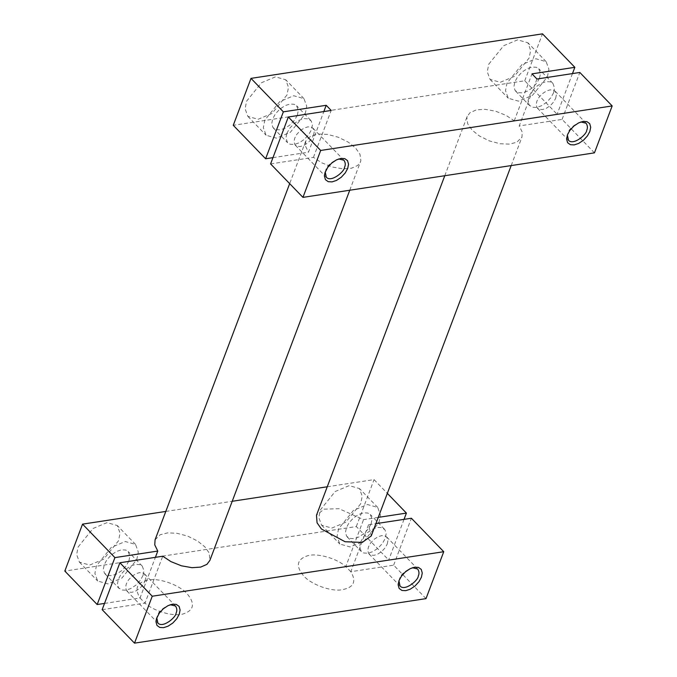 <?xml version="1.0" encoding="UTF-8"?>
<svg xmlns="http://www.w3.org/2000/svg" width="677" height="677" viewBox="0 0 677 677"><rect width="100%" height="100%" fill="white"/><g stroke="black" fill="none" stroke-linecap="round" stroke-linejoin="round"><path stroke-width="0.51" stroke-dasharray="3.38 2.54" d="M547.388 76.873L548.912 69.282L546.144 61.649L535.871 58.747L521.916 64.603L507.031 83.043L505.507 90.633L508.275 98.267L518.548 101.169L532.503 95.305L547.388 76.873M488.777 64.163L503.663 45.731L517.617 39.867L527.891 42.769L530.658 50.403L529.135 57.994L514.249 76.433L500.295 82.289L490.021 79.387L487.254 71.754L488.777 64.163M444.781 175.715L467.198 116.402L470.066 112.636L476.346 109.894L484.96 109.31L495.564 111.189L506.024 115.369L514.258 120.785L557.112 114.244L524.751 80.775L233.26 125.296M524.751 80.775L542.489 33.85M286.972 94.983L272.086 113.423L258.132 119.279L247.85 116.376L245.091 108.743L246.614 101.152L261.5 82.721L275.454 76.856L285.728 79.759L288.495 87.392L286.972 94.983M305.225 113.863L306.749 106.272L303.981 98.639L293.708 95.736L279.753 101.592L264.868 120.032L263.345 127.623L266.103 135.256L276.385 138.159L290.34 132.303L305.225 113.863M297.381 115.065L298.303 110.444L296.619 105.756L294.123 104.258L289.925 104.046L285.042 105.646L279.77 109.158L275.37 113.948L272.713 118.83L271.782 123.451L272.873 127.403L275.971 129.637L280.168 129.849L285.051 128.249L290.315 124.737L294.715 119.947L297.381 115.065M286.82 133.42L289.477 128.537L293.877 123.747L299.141 120.227L304.024 118.636L308.221 118.847L311.318 121.081L312.41 125.033L311.479 129.654L308.822 134.537L304.422 139.327L299.158 142.839L294.275 144.438L290.078 144.226L287.573 142.729L285.889 138.04L286.82 133.42M272.966 157.639L308.475 152.215L323.834 111.57M270.597 163.91L313.451 157.369L321.693 162.785L332.145 166.965L342.757 168.835L351.371 168.26L357.642 165.518L360.519 161.752L360.858 160.567L359.969 154.254L355.56 147.984L348.266 142.153L338.288 137.228L327.55 134.401L318.275 134.038L310.904 135.899L305.75 141.061L305.462 146.004L308.475 152.215M155.084 539.797L160.195 534.745L167.566 532.884L176.841 533.248L187.58 536.074L197.557 540.999L204.843 546.83L209.261 553.101L209.87 560.421M104.529 603.41L140.037 597.986L155.397 557.34M140.037 597.994L145.013 603.139L162.742 556.215M313.451 157.369L331.188 110.444M371.25 535.939L368.525 524.785L375.887 523.659M378.257 517.389L363.549 519.631L339.025 508.706L324.055 509.155L316.489 515.248M327.245 486.771L374.042 479.621L387.337 493.364M165.806 511.431L232.219 501.285M102.159 609.681L145.013 603.139C153.865 611.213 173.371 616.832 182.925 614.031C194.011 610.476 195.408 603.715 187.114 593.754C179.98 585.478 160.737 578.234 149.837 579.808C137.211 581.78 133.944 587.839 140.029 597.994M145.073 581.018L145.783 577.506L144.497 573.935L142.593 572.793L139.394 572.632L135.679 573.851L131.668 576.525L128.317 580.172L126.294 583.887L125.584 587.408L126.421 590.42L128.774 592.121L131.973 592.282L135.688 591.063L139.699 588.389L143.05 584.742L145.073 581.018M170.282 604.722L169.411 604.908C162.395 608.141 158.367 611.83 157.309 615.96L156.776 617.796M398.939 580.807L399.472 578.97C400.53 574.841 404.567 571.151 411.574 567.918L412.445 567.732M387.236 544.029L387.946 540.517L386.66 536.946L384.756 535.803L381.557 535.642L377.842 536.861L373.831 539.535L370.488 543.182L368.457 546.898L367.755 550.418L368.584 553.431L370.937 555.132L374.136 555.292L377.851 554.074L381.862 551.4L385.213 547.752L387.236 544.029M426.011 598.629L393.65 565.16L350.796 571.701M368.525 524.785L350.796 571.71C356.881 581.856 353.614 587.915 340.988 589.895C330.088 591.461 310.845 584.217 303.711 575.941C295.417 565.972 296.814 559.219 307.9 555.665C317.454 552.864 336.968 558.483 345.812 566.556L388.674 560.006L356.314 526.545L64.823 571.066M393.65 565.16L411.379 518.235M350.788 571.71L345.812 566.556L363.549 519.631M536.963 79.014L519.234 125.939L522.246 132.15L521.959 137.093L516.805 142.255L509.434 144.116L500.159 143.752L489.42 140.926L479.443 136.001L472.157 130.17L467.739 123.899L466.851 117.586L467.198 116.402M514.258 120.785L531.987 73.861M143.042 575.425L140.376 580.307L135.984 585.097L130.712 588.609L125.829 590.209L121.632 589.997L118.543 587.763L117.443 583.811L118.373 579.19L121.039 574.308L125.431 569.518L130.703 566.006L135.586 564.406L139.784 564.618L142.28 566.116L143.973 570.804L143.042 575.425M128.935 560.835L129.866 556.215L128.181 551.527L125.677 550.029L121.479 549.817L116.596 551.416L111.333 554.928L106.932 559.718L104.266 564.601L103.344 569.222L104.436 573.174L107.533 575.408L111.73 575.628L116.605 574.028L121.877 570.516L126.277 565.718L128.935 560.835M136.779 559.634L138.303 552.043L135.544 544.41L125.262 541.515L111.307 547.371L96.422 565.803L94.898 573.402L97.666 581.027L107.939 583.929L121.894 578.073L136.779 559.634M78.168 546.923L93.054 528.492L107.008 522.636L117.29 525.53L120.049 533.163L118.526 540.762L103.64 559.194L89.686 565.05L79.412 562.155L76.645 554.522L78.168 546.923M356.314 526.545L374.042 479.621M360.689 503.773L345.803 522.204L331.848 528.06L321.575 525.166L318.808 517.533L320.331 509.933L335.217 491.502L349.171 485.646L359.453 488.54L362.212 496.173L360.689 503.773M378.942 522.644L380.466 515.053L377.707 507.42L367.425 504.526L353.47 510.382L338.585 528.813L337.061 536.412L339.829 544.037L350.102 546.94L364.057 541.084L378.942 522.644M371.098 523.846L372.028 519.225L370.344 514.537L367.839 513.039L363.642 512.827L358.759 514.427L353.496 517.939L349.095 522.729L346.429 527.611L345.507 532.232L346.599 536.184L349.696 538.418L353.893 538.638L358.768 537.039L364.04 533.527L368.44 528.729L371.098 523.846M360.536 542.201L363.202 537.318L367.594 532.528L372.866 529.016L377.749 527.417L381.946 527.628L385.035 529.863L386.135 533.814L385.205 538.435L382.539 543.318L378.147 548.108L372.875 551.62L367.992 553.219L363.794 553.007L361.298 551.51L359.605 546.821L360.536 542.201M404.034 519.361L388.674 560.006M313.519 135.248L314.23 131.736L312.943 128.165L311.039 127.022L307.84 126.861L304.125 128.08L300.114 130.754L296.763 134.401L294.74 138.116L294.03 141.637L294.867 144.65L297.22 146.35L300.419 146.511L304.134 145.293L308.145 142.619L311.496 138.971L313.519 135.248M325.214 172.026L325.747 170.189C326.805 166.051 330.841 162.37 337.857 159.137L338.728 158.951M580.891 121.962L580.02 122.148C573.004 125.38 568.968 129.062 567.91 133.2L567.377 135.036M555.682 98.258L556.392 94.746L555.106 91.175L553.202 90.033L550.003 89.872L546.288 91.09L542.277 93.764L538.926 97.412L536.903 101.127L536.192 104.647L537.03 107.66L539.383 109.361L542.582 109.522L546.297 108.303L550.308 105.629L553.659 101.982L555.682 98.258M594.448 152.858L562.088 119.389L519.234 125.939M562.088 119.389L579.825 72.464M572.471 73.59L557.112 114.244M553.642 92.664L550.985 97.547L546.584 102.337L541.321 105.849L536.438 107.448L532.24 107.237L529.143 105.003L528.052 101.051L528.982 96.43L531.64 91.547L536.04 86.758L541.304 83.237L546.187 81.638L550.384 81.858L552.889 83.356L554.573 88.044L553.642 92.664M539.544 78.075L540.466 73.454L538.782 68.766L536.286 67.268L532.088 67.057L527.205 68.656L521.933 72.168L517.541 76.958L514.875 81.841L513.945 86.461L515.045 90.413L518.133 92.647L522.331 92.859L527.214 91.26L532.477 87.748L536.878 82.958L539.544 78.075M546.144 61.649L527.891 42.769M490.021 79.387L508.275 98.267M303.981 98.639L285.728 79.759M247.85 116.376L266.103 135.256M310.726 120.345L296.619 105.756M273.474 128.139L287.581 142.729M305.75 141.061L289.663 183.636M349.755 190.229L360.511 161.752M144.497 573.935L175.512 606.008M126.87 590.979L157.885 623.052M156.455 618.778L156.988 616.916M171.281 604.434L169.411 604.908M398.618 581.788L399.151 579.927M413.444 567.444L411.574 567.918M386.66 536.946L417.675 569.018M369.033 553.989L400.048 586.062M511.194 165.569L521.959 137.093M142.28 566.116L128.173 551.527M105.028 573.91L119.135 588.499M135.544 544.41L117.29 525.53M79.412 562.155L97.666 581.027M377.707 507.42L359.453 488.54M321.575 525.166L339.829 544.037M384.443 529.126L370.336 514.537M347.191 536.92L361.298 551.51M312.943 128.165L343.95 160.237M295.316 145.208L326.331 177.281M324.892 172.999L325.434 171.146M339.727 158.663L337.857 159.137M567.055 136.009L567.597 134.156M581.89 121.674L580.02 122.148M555.106 91.175L586.113 123.248M537.479 108.218L568.494 140.291M552.889 83.356L538.782 68.766M515.637 91.15L529.744 105.739"/><path stroke-width="1.02" d="M250.989 78.371L283.35 111.84L265.621 158.765L233.26 125.296L250.989 78.371L542.489 33.85L574.841 67.319L572.471 73.59M265.621 158.765L272.966 157.639M283.35 111.84L326.204 105.299L323.834 111.57M155.397 557.34L157.766 551.061L154.754 544.85L155.084 539.797M209.87 560.421L206.934 564.364L200.654 567.106L192.04 567.69L181.436 565.811L170.976 561.631L162.742 556.215L119.888 562.756L152.249 596.225L134.511 643.15L426.011 598.629L443.74 551.704L152.249 596.225M288.326 116.994L320.686 150.455L302.957 197.379L270.597 163.91L288.326 116.994L331.188 110.444L326.204 105.299M375.887 523.659L411.379 518.235L443.74 551.704M444.781 175.715L316.489 515.248L317.056 522.805L321.44 529.016L345.084 541.735L362.254 542.412L371.25 535.939L511.194 165.569M378.257 517.389L406.403 513.09L404.034 519.361M387.337 493.364L406.403 513.09M82.552 524.142L114.912 557.611L97.175 604.536L64.823 571.066L82.552 524.142L165.806 511.431M232.219 501.285L327.245 486.771M114.912 557.611L157.766 551.061M134.511 643.15L102.159 609.681L119.888 562.756M156.776 617.796L157.885 623.052C162.81 628.561 176.282 617.094 176.088 613.091C177.222 610.73 177.035 608.369 175.512 606.008L170.282 604.722M179.253 614.208L176.832 618.651L172.838 623.009L168.048 626.2L163.614 627.655L159.797 627.461L156.979 625.43L155.989 621.833L156.455 618.778L159.247 613.201L163.25 608.843L168.04 605.644L172.474 604.189L176.291 604.383L179.109 606.414L180.099 610.011L179.253 614.208M398.998 580.646L401.419 576.212L405.413 571.853L410.203 568.655L414.637 567.199L418.454 567.394L421.272 569.425L422.262 573.021L421.416 577.219L418.995 581.661L415.001 586.02L410.211 589.21L405.777 590.666L401.96 590.471L399.142 588.44L398.152 584.843L398.998 580.646M412.445 567.732L417.675 569.018C419.198 571.38 419.385 573.741 418.251 576.102C418.445 580.104 404.973 591.571 400.048 586.062L398.939 580.807M574.841 67.319L531.987 73.861L536.963 79.014L579.825 72.464L612.177 105.934L594.448 152.858L302.957 197.379M97.175 604.536L104.529 603.41M320.686 150.455L612.177 105.934M338.728 158.951L343.95 160.237C345.473 162.598 345.668 164.96 344.534 167.321C344.728 171.323 331.256 182.79 326.331 177.281L325.214 172.026M347.699 168.438L345.278 172.88L341.284 177.239L336.494 180.429L332.052 181.885L328.235 181.69L325.425 179.659L324.435 176.062L324.892 172.999L327.693 167.422L331.696 163.064L336.486 159.874L340.92 158.418L344.737 158.613L347.546 160.644L348.545 164.24L347.699 168.438M567.436 134.875L569.856 130.433L573.859 126.074L578.649 122.884L583.083 121.428L586.9 121.623L589.709 123.654L590.708 127.251L589.862 131.448L587.441 135.891L583.447 140.249L578.657 143.439L574.214 144.895L570.398 144.7L567.588 142.669L566.598 139.073L567.436 134.875M567.377 135.036L568.494 140.291C573.419 145.8 586.891 134.334 586.697 130.331C587.831 127.97 587.636 125.609 586.113 123.248L580.891 121.962M289.663 183.636L155.041 539.907M209.802 560.598L349.755 190.229"/></g></svg>

